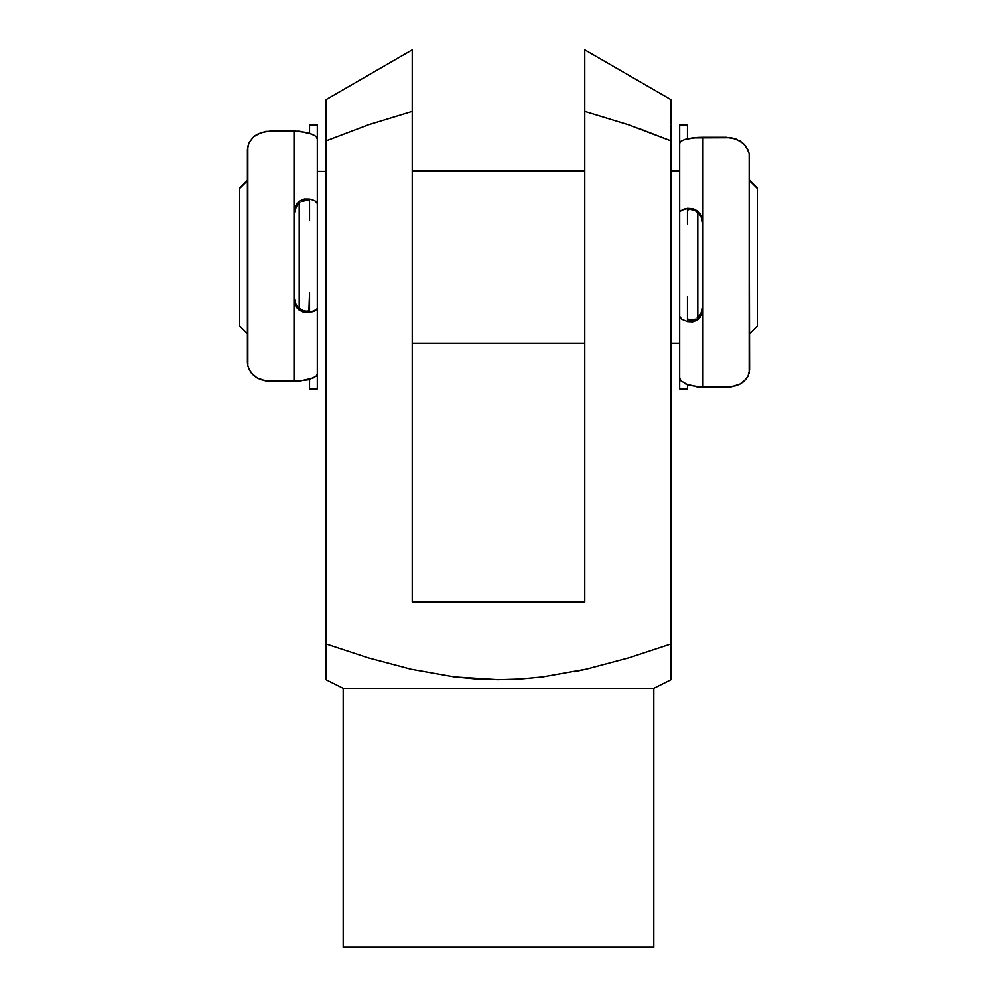 <?xml version="1.0" encoding="UTF-8"?>
<svg xmlns="http://www.w3.org/2000/svg" width="997" height="997" viewBox="0 0 997 997"><rect width="100%" height="100%" fill="white"/><g stroke="black" fill="none" stroke-linecap="round" stroke-linejoin="round"><path stroke-width="1.5" d="M574.422 671.704L586.361 669.149L542.717 676.901L520.434 678.994L498.201 679.68L476.155 678.969L454.271 676.901L410.976 669.224L368.142 657.833L325.944 643.95L325.944 679.68L343.192 688.316L343.192 947.15L653.808 947.15L653.808 688.316L343.192 688.316L653.808 688.316L671.056 679.68L671.056 643.95L629.045 657.783L586.361 669.149L629.045 657.783L671.056 643.95L671.056 657.858M669.934 140.465L638.23 128.227M584.778 52.741L584.778 49.85L671.056 99.663L671.056 123.354M671.056 106.779L671.056 109.171M671.056 111.851L671.056 104.461M671.056 102.915L671.056 100.984M584.778 63.359L584.778 56.38M584.778 71.722L584.778 67.572M584.778 80.944L584.778 77.205M584.778 90.752L584.778 87.312M584.778 100.884L584.778 97.781M671.056 668.351L671.056 679.68L653.808 688.316L653.808 947.15L343.192 947.15L343.192 688.316L325.944 679.68L325.944 668.326M671.056 676.876L671.056 679.68M671.056 673.573L671.056 675.542M671.056 669.249L671.056 671.28M325.944 657.858L325.944 102.99L325.944 643.95L368.142 657.833L410.976 669.224L454.271 676.901L498.201 679.68L520.434 678.994L542.717 676.901L586.361 669.149L629.045 657.783M325.944 675.542L325.944 673.573M325.944 671.28L325.944 669.249M325.944 679.68L325.944 676.876M325.944 669.112L325.944 643.95M671.056 99.663L671.056 100.498L671.056 99.663L584.778 49.85L584.778 111.427L628.496 124.775L671.056 140.926L671.056 125.024L671.056 643.95L671.056 140.926L628.496 124.775L584.778 111.427L584.778 602.038L412.222 602.038L412.222 50.224M368.641 124.725L325.944 140.926L368.641 124.725L412.222 111.427L412.222 63.646M671.056 643.95L671.056 669.112M628.496 124.775L584.778 111.427L584.778 602.038L412.222 602.038L412.222 111.427M410.976 669.224L368.142 657.833M412.222 97.644L412.222 100.822M412.222 77.006L412.222 80.944M412.222 86.913L412.222 90.602M412.222 67.659L412.222 71.709M412.222 56.642L412.222 51.719M325.944 100.498L325.944 102.99M325.944 100.46L325.944 99.663L412.222 49.85M325.944 102.928L325.944 101.769M325.944 106.791L325.944 105.121M325.944 111.826L325.944 109.882M325.944 124.961L325.944 124.151M325.944 112.923L325.944 111.976M325.944 140.926L325.944 124.986M584.778 51.607L584.778 111.427M239.666 325.346L239.666 188.495L247.43 180.793L239.666 188.495L239.666 325.944L247.43 333.708M749.57 333.708L757.334 325.944L757.334 188.495L749.57 180.793L757.334 188.495L757.334 325.795M697.8 212.423L697.8 317.482L697.8 212.423M679.68 171.384L671.056 171.384L679.68 171.384L679.68 343.192L671.056 343.192M584.778 171.384L412.222 171.384L584.778 171.384M317.32 171.384L325.944 171.384L317.32 171.384L317.32 343.192M299.2 308.459L299.2 203.226L299.2 308.459M247.43 180.133L239.666 188.047M317.32 300.085L317.32 218.779M679.68 218.779L679.68 300.085M757.334 188.047L749.57 180.133M317.32 203.488L317.32 139.131L316.086 136.39L308.659 132.713L294.015 130.993L294.015 212.249L294.015 130.993L270.723 130.993L261.102 132.589L253.662 136.739L249.038 142.583L247.43 149.538L247.43 362.534L247.842 366.161L250.97 372.716L257.002 377.9L261.052 379.77L270.723 381.402L294.015 381.402L294.015 212.249L295.374 206.217L299.112 201.469L304.309 199.014L309.544 199.064L309.544 220.275L309.544 199.064L312.859 199.998L315.301 201.07L317.32 203.488L317.32 220.275L317.32 124.912L309.544 124.912L309.544 132.962L309.544 124.912M299.91 202.665L296.109 206.803L294.015 214.205L296.433 206.292L299.91 202.665M301.318 309.955L297.418 306.677L294.888 302.353L294.015 297.43L296.097 304.845L298.564 307.899L304.596 311.288L308.908 311.039L309.544 292.682L309.544 312.609L309.544 310.316L307.151 311.488L301.779 310.229M317.32 308.459L315.289 310.74L312.834 311.749L304.309 312.597L299.1 310.092L295.361 305.306L294.015 299.262L294.015 381.402L308.684 379.795L316.099 376.33L317.32 373.763L317.32 292.682L317.32 388.93L309.544 388.93L309.544 379.558L309.544 388.444M249.026 369.563L253.624 375.508L257.002 377.9L265.688 380.979L299.499 381.203L314.092 377.776M313.694 134.62L299.461 131.205L265.738 131.405L257.039 134.408L253.662 136.739L249.038 142.583M316.086 136.39L317.32 139.131L317.32 124.912M317.32 388.444L317.32 373.763L316.099 376.33M247.842 366.198L247.842 145.923M309.544 199.064L303.225 199.3L299.112 201.469L296.981 203.612L294.364 209.158L294.015 299.262L295.361 305.306L296.969 307.923L303.524 312.41L309.544 312.609L316.996 309.382M304.596 200.422L301.779 201.469L307.151 200.247L304.596 200.422M308.92 200.733L307.151 200.247L308.92 200.733M679.68 316.385L679.68 377.564L680.914 380.842L688.341 385.228L702.985 387.272L702.985 309.045L702.985 387.272L726.277 387.272L735.898 385.789L739.961 384.094L746.018 379.321L747.962 376.417L749.57 369.825L749.158 153.388L746.03 146.484L743.376 143.543L735.948 139.019L726.277 137.287L702.985 137.287L702.985 309.045L701.626 314.965L697.888 319.588L692.691 321.894L687.456 321.657L687.456 296.358L687.456 321.657L681.699 319.264L679.68 316.385L679.68 296.358L679.68 388.705M680.914 380.842L679.68 377.564L679.68 388.93L687.456 388.93L687.456 384.929L687.456 388.705M697.09 318.031L700.891 313.968L702.985 306.715L700.567 314.479L697.09 318.031M695.682 210.903L699.582 214.243L702.112 218.63L702.985 223.627L700.903 216.087L698.436 212.997L695.221 210.629L689.849 209.22L687.456 210.093L687.456 224.063L687.456 208.286L687.456 210.105L689.849 209.22L695.221 210.629M679.68 211.576L684.166 208.971L692.691 208.498L697.9 211.152L701.639 216.037L702.985 222.169L702.985 137.287L697.501 137.436L685.001 139.381L680.901 141.287L679.68 143.331L679.68 224.063L679.68 124.912L687.456 124.912L687.456 138.745L687.456 124.999M747.974 149.824L743.376 143.543L739.998 141.001L731.312 137.736L692.516 137.885L685.001 139.381L680.901 141.287L679.68 143.331L679.68 124.999M684.553 383.671L697.539 387.01L731.262 386.886L739.961 384.094L743.338 381.913L747.962 376.417M749.158 153.351L749.158 373.252M687.456 321.657L693.775 321.645L697.888 319.588L700.019 317.507L702.636 312.086L702.985 222.169L701.639 216.037L700.031 213.37L693.476 208.722L687.456 208.286L680.004 210.853M692.404 320.199L695.221 319.202L689.849 320.274L692.404 320.199M688.08 319.663L689.849 320.274L687.456 318.741L688.08 319.663M584.778 343.192L412.222 343.192M679.68 170.637L671.056 170.637M584.778 170.637L412.222 170.637"/></g></svg>
